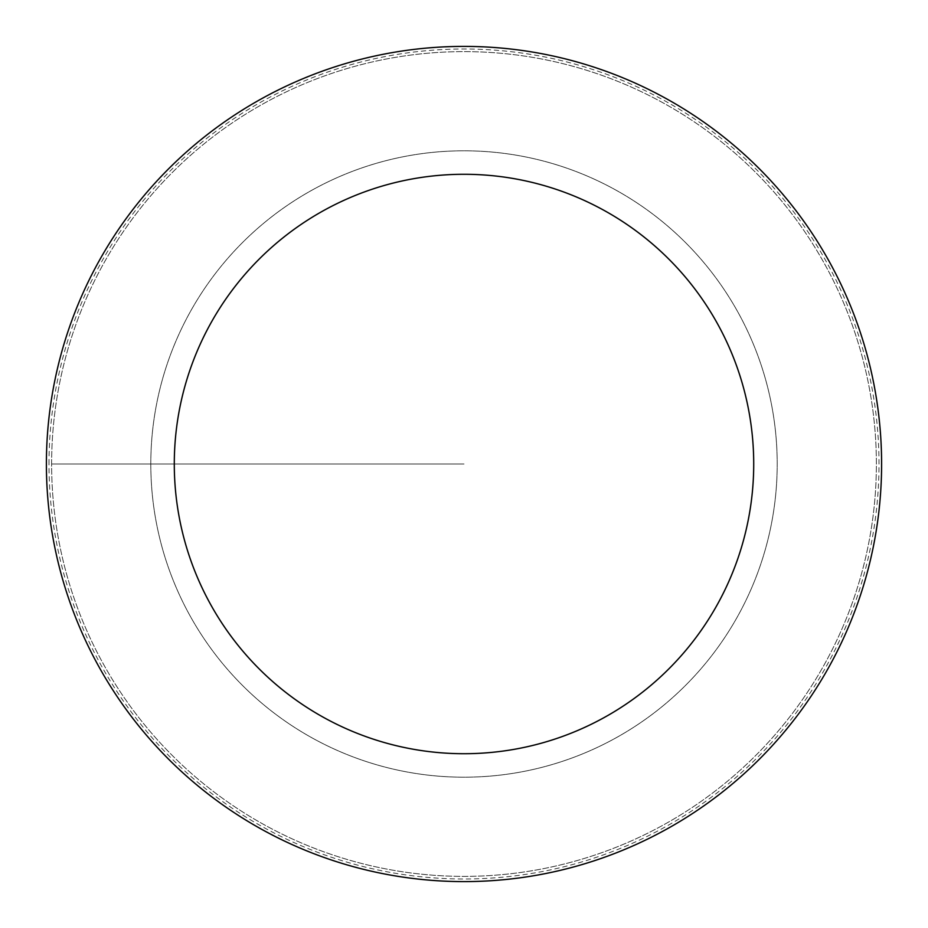 <?xml version="1.0" encoding="UTF-8"?>
<svg xmlns="http://www.w3.org/2000/svg" width="928" height="928" viewBox="0 0 928 928"><rect width="100%" height="100%" fill="white"/><g stroke="black" fill="none" stroke-linecap="round" stroke-linejoin="round"><path stroke-width="0.7" stroke-dasharray="4.64 3.48" d="M51.62 464A412.38 412.38 0 0 1 670.19 106.871A412.38 412.38 0 0 1 670.19 821.129A412.38 412.38 0 0 1 51.62 464A412.38 412.38 0 0 1 670.19 106.871A412.38 412.38 0 0 1 670.19 821.129A412.38 412.38 0 0 1 51.62 464A412.38 412.38 0 0 1 670.19 106.871A412.38 412.38 0 0 1 670.19 821.129A412.38 412.38 0 0 1 51.62 464L464 464L51.62 464M150.8 464A313.2 313.2 0 0 1 464 150.8A313.2 313.2 0 0 1 777.2 464A313.2 313.2 0 0 1 464 777.2A313.2 313.2 0 0 1 150.8 464A313.2 313.2 0 0 1 620.6 192.757A313.2 313.2 0 0 1 620.6 735.243A313.2 313.2 0 0 1 150.8 464M49.01 464A414.99 414.99 0 0 1 671.501 104.609A414.99 414.99 0 0 1 671.501 823.391A414.99 414.99 0 0 1 49.01 464"/><path stroke-width="1.39" d="M46.4 464A417.6 417.6 0 0 1 672.8 102.347A417.6 417.6 0 0 1 672.8 825.653A417.6 417.6 0 0 1 46.4 464A417.6 417.6 0 0 1 672.8 102.347A417.6 417.6 0 0 1 672.8 825.653A417.6 417.6 0 0 1 46.4 464A417.6 417.6 0 0 1 672.8 102.347A417.6 417.6 0 0 1 672.8 825.653A417.6 417.6 0 0 1 46.4 464M174.29 464A289.71 289.71 0 0 1 608.861 213.104A289.71 289.71 0 0 1 608.861 714.896A289.71 289.71 0 0 1 174.29 464"/></g></svg>
